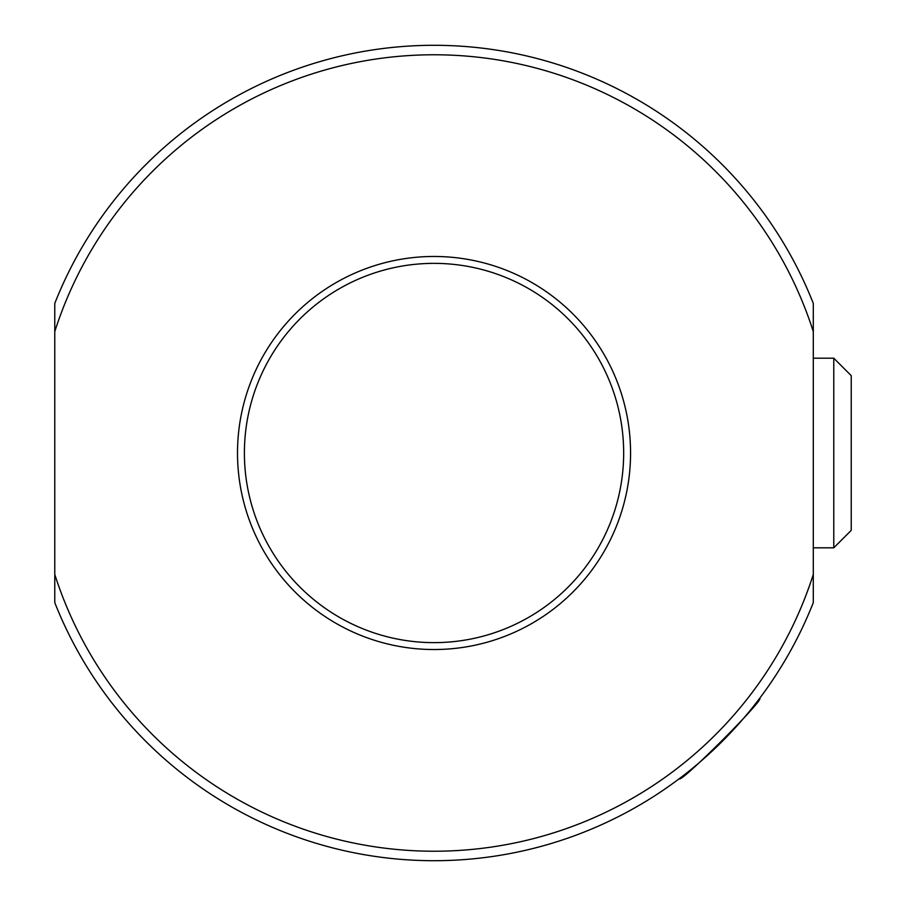 <?xml version="1.0" encoding="UTF-8"?>
<svg xmlns="http://www.w3.org/2000/svg" width="906" height="906" viewBox="0 0 906 906"><rect width="100%" height="100%" fill="white"/><g stroke="black" fill="none" stroke-linecap="round" stroke-linejoin="round"><path stroke-width="1.36" d="M623.668 453A189.626 189.626 0 0 0 339.218 288.776A189.626 189.626 0 0 0 339.218 617.224A189.626 189.626 0 0 0 623.668 453A189.626 189.626 0 0 0 339.218 288.776A189.626 189.626 0 0 0 339.218 617.224A189.626 189.626 0 0 0 623.668 453M833.769 358.187L851.221 375.639L851.221 530.361L833.769 547.813L833.769 358.187L813.294 358.187M630.565 453A196.534 196.534 0 0 1 335.775 623.203A196.534 196.534 0 0 1 335.775 282.797A196.534 196.534 0 0 1 630.565 453M54.779 331.573L54.779 303.385A407.7 407.7 0 0 1 813.294 303.385L813.294 331.573A398.221 398.221 0 0 0 54.779 331.573L54.779 574.427A398.221 398.221 0 0 0 813.294 574.427L813.294 331.573M54.779 574.427L54.779 602.615A407.7 407.7 0 0 0 813.294 602.615L813.294 574.427M679.274 778.696C679.817 784.279 765.276 698.843 759.726 698.243M833.769 547.813L813.294 547.813"/></g></svg>
